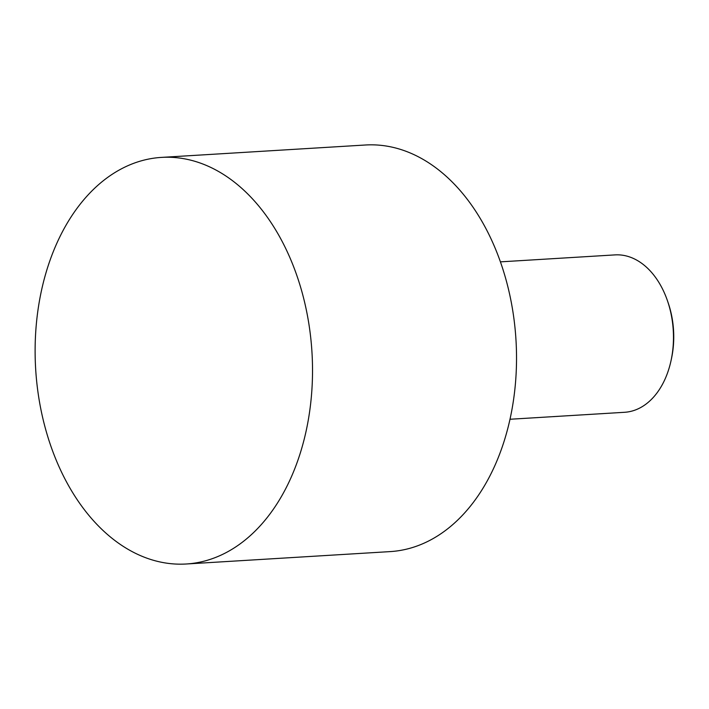 <?xml version="1.0" encoding="UTF-8"?>
<svg xmlns="http://www.w3.org/2000/svg" width="709" height="709" viewBox="0 0 709 709"><rect width="100%" height="100%" fill="white"/><g stroke="black" fill="none" stroke-linecap="round" stroke-linejoin="round"><path stroke-width="1.06" d="M509.984 419.258L624.567 412.292A78.841 53.574 -93.5 0 0 653.742 396.925A78.841 53.574 -93.5 0 0 671.122 360.252A78.841 53.574 -93.5 0 0 667.515 300.908A78.841 53.574 -93.5 0 0 615.004 254.894L500.421 261.86M671.122 360.252L671.556 358.213A73.506 49.949 -93.5 0 0 668.188 302.885L667.515 300.908M186.175 564.001L390.18 551.602A203.678 138.406 -93.5 0 0 465.547 511.898A203.678 138.406 -93.5 0 0 506.27 280.631A203.678 138.406 -93.5 0 0 365.472 144.999L161.466 157.398A203.678 138.406 -93.5 0 0 86.099 197.102A203.678 138.406 -93.5 0 0 45.376 428.369A203.678 138.406 -93.5 0 0 186.175 564.001A203.678 138.406 -93.5 0 0 261.541 524.297A203.678 138.406 -93.5 0 0 302.264 293.03A203.678 138.406 -93.5 0 0 161.466 157.398"/></g></svg>
